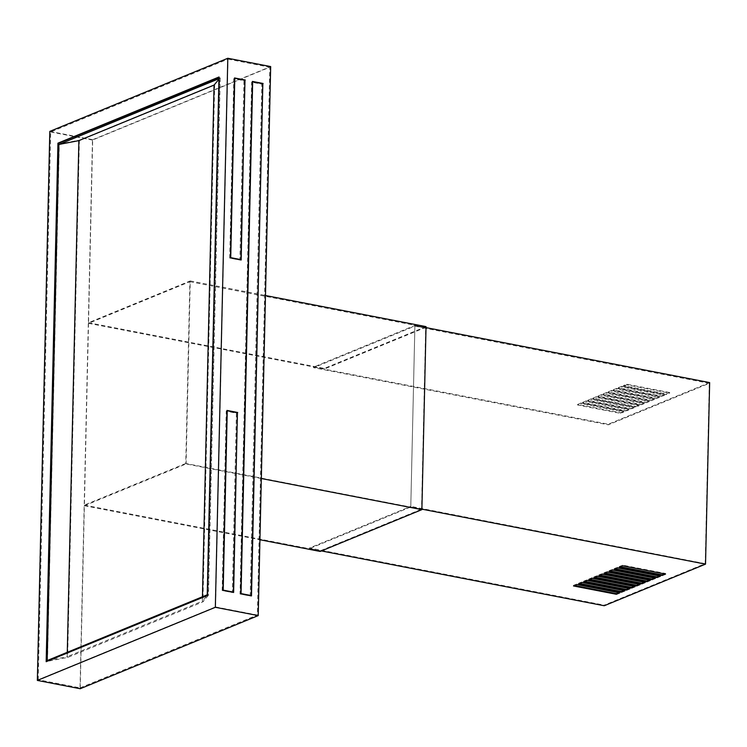 <?xml version="1.0" encoding="UTF-8"?>
<svg xmlns="http://www.w3.org/2000/svg" width="747" height="747" viewBox="0 0 747 747"><rect width="100%" height="100%" fill="white"/><g stroke="black" fill="none" stroke-linecap="round" stroke-linejoin="round"><path stroke-width="0.56" stroke-dasharray="3.73 2.8" d="M80.218 688.734L84.374 505.728L186.087 463.934L261.329 478.519M84.374 505.728L259.937 539.754M49.806 131.388L92.684 139.698L88.529 322.713L190.242 280.928L186.087 463.934M92.684 139.698L270.675 66.576M185.76 463.467L84.392 505.112L88.519 323.32L189.887 281.675L185.76 463.467L421.56 509.174L320.192 550.819L320.174 551.435M88.529 322.713L324.329 368.42L426.042 326.635M190.242 280.928L265.484 295.513M88.519 323.32L324.319 369.027L425.687 327.382L421.56 509.174M324.329 368.42L324.319 369.027M84.392 505.112L320.192 550.819M189.887 281.675L425.687 327.382M46.716 661.468L207.75 595.63L219.515 77.1L218.974 77.324M46.174 661.693L46.706 661.795M218.983 76.997L219.515 77.1M207.218 595.527L207.75 595.63M38.237 679.779L50.675 131.967L227.984 59.116L215.556 606.928L38.237 679.779L80.041 687.884L92.469 140.072L240.235 79.359M50.675 131.967L74.653 136.617M76.427 136.962L92.469 140.072M227.984 59.116L269.788 67.221L240.403 79.294M215.556 606.928L257.36 615.033L269.788 67.221M252.393 81.619L240.431 593.986L251.151 595.854M251.16 595.592L262.776 83.729M234.53 78.155L230.113 258.051L240.833 259.928M240.842 259.657L244.913 80.265M226.985 410.626L222.569 590.522L233.288 592.399M233.297 592.128L237.369 412.736M80.041 687.884L257.36 615.033M596.283 396.76L592.894 398.151L635.772 406.461L639.161 405.07L596.283 396.76L596.274 397.367L592.885 398.758L592.894 398.151M592.166 578.299L592.184 577.692L588.785 579.084L589.794 579.28M588.776 579.7L588.785 579.084M709.65 382.585L608.347 424.203L313.591 367.076L414.902 325.459L414.884 326.065L313.581 367.683L608.329 424.819L709.295 383.332L705.205 563.668L604.239 605.145L604.23 605.752M414.884 326.065L425.267 328.278L425.622 327.531L414.902 325.459L426.023 327.606M669.676 392.53L626.798 384.219L623.409 385.611L666.287 393.921L669.676 392.53L669.657 393.137L626.789 384.826L623.4 386.227L666.268 394.537L669.657 393.137M621.719 386.311L618.32 387.702L661.198 396.013L664.587 394.621L621.719 386.311L621.7 386.918L618.311 388.309L661.179 396.62L664.578 395.228L621.7 386.918M616.63 388.403L613.24 389.794L656.109 398.104L659.498 396.713L616.63 388.403L616.611 389.01L613.222 390.401L656.099 398.711L659.489 397.32L616.611 389.01M611.541 390.485L608.151 391.886L651.029 400.196L654.419 398.795L611.541 390.485L611.532 391.101L608.142 392.492L651.01 400.803L654.4 399.412L611.532 391.101M606.461 392.577L603.072 393.968L645.94 402.278L649.33 400.887L606.461 392.577L606.443 393.183L603.053 394.584L645.922 402.894L649.32 401.494L606.443 393.183M601.372 394.668L597.983 396.059L640.851 404.37L644.241 402.978L601.372 394.668L601.354 395.275L597.964 396.666L640.842 404.977L644.231 403.585L601.354 395.275M591.204 398.842L587.814 400.243L630.683 408.553L634.072 407.152L591.204 398.842L591.185 399.458L587.796 400.85L630.673 409.16L634.063 407.769L591.185 399.458M586.115 400.934L582.725 402.325L625.594 410.635L628.993 409.244L586.115 400.934L586.106 401.541L582.707 402.941L625.584 411.252L628.974 409.851L586.106 401.541M581.026 403.025L577.636 404.416L620.514 412.727L623.904 411.336L581.026 403.025L581.017 403.632L577.627 405.023L620.496 413.334L623.885 411.942L581.017 403.632M313.591 367.076L313.581 367.683M421.896 509.155L410.775 506.998L414.902 325.459L410.775 506.998L410.794 506.391L309.491 548.009L604.239 605.145M709.295 383.332L425.267 328.278L414.557 325.589M321.397 550.931L309.473 548.625L410.775 506.998L421.495 509.081L410.439 507.138M705.205 563.668L410.794 506.391M309.473 548.625L309.491 548.009M608.347 424.203L608.329 424.819M592.885 398.758L635.753 407.068L639.143 405.677L596.274 397.367M664.55 573.883L665.568 573.472L622.69 565.162L619.3 566.553L620.299 566.749M659.47 575.974L660.479 575.554L617.61 567.244L614.221 568.644L615.22 568.831M654.381 578.066L655.399 577.646L612.521 569.335L609.132 570.727L610.131 570.923M649.292 580.148L650.31 579.737L607.442 571.427L604.043 572.818L605.042 573.014M644.213 582.24L645.221 581.829L602.353 573.519L598.963 574.91L599.962 575.106M639.124 584.331L640.142 583.911L597.264 575.601L593.874 577.001L594.873 577.188M634.044 586.423L635.053 586.003L592.184 577.692M628.955 588.505L629.964 588.094L587.095 579.784L583.706 581.175L584.705 581.371M623.866 590.597L624.884 590.186L582.006 581.876L578.617 583.267L579.616 583.463M618.787 592.688L619.795 592.268L576.927 583.958L573.537 585.359L574.536 585.545M626.789 384.826L626.798 384.219M665.549 574.079L665.568 573.472M622.681 565.768L622.69 565.162M623.4 386.227L623.409 385.611M619.291 567.16L619.3 566.553M666.268 394.537L666.287 393.921M618.311 388.309L618.32 387.702M617.592 567.86L617.61 567.244M614.202 569.251L614.221 568.644M661.179 396.62L661.198 396.013M664.578 395.228L664.587 394.621M660.469 576.17L660.479 575.554M613.222 390.401L613.24 389.794M612.512 569.942L612.521 569.335M609.122 571.343L609.132 570.727M656.099 398.711L656.109 398.104M659.489 397.32L659.498 396.713M655.38 578.253L655.399 577.646M608.142 392.492L608.151 391.886M607.423 572.034L607.442 571.427M604.034 573.425L604.043 572.818M651.01 400.803L651.029 400.196M654.4 399.412L654.419 398.795M650.292 580.344L650.31 579.737M603.053 394.584L603.072 393.968M602.334 574.126L602.353 573.519M598.945 575.517L598.963 574.91M645.922 402.894L645.94 402.278M649.32 401.494L649.33 400.887M645.212 582.436L645.221 581.829M597.964 396.666L597.983 396.059M597.255 576.217L597.264 575.601M593.865 577.608L593.874 577.001M640.842 404.977L640.851 404.37M644.231 403.585L644.241 402.978M640.123 584.528L640.142 583.911M639.143 405.677L639.161 405.07M635.043 586.61L635.053 586.003M635.753 407.068L635.772 406.461M587.796 400.85L587.814 400.243M587.077 580.391L587.095 579.784M583.687 581.782L583.706 581.175M630.673 409.16L630.683 408.553M634.063 407.769L634.072 407.152M629.954 588.701L629.964 588.094M582.707 402.941L582.725 402.325M581.997 582.483L582.006 581.876M578.608 583.874L578.617 583.267M625.584 411.252L625.594 410.635M628.974 409.851L628.993 409.244M624.865 590.793L624.884 590.186M577.627 405.023L577.636 404.416M576.908 584.574L576.927 583.958M573.519 585.965L573.537 585.359M620.496 413.334L620.514 412.727M623.885 411.942L623.904 411.336M619.786 592.885L619.795 592.268M218.936 79.229L219.59 78.444L218.946 78.706M202.446 596.769L202.344 601.186L207.881 594.537L219.59 78.444L220.225 77.884L218.955 78.407M67.277 652.299L67.174 656.716L202.344 601.186M47.173 660.563L67.174 656.716M47.472 661.16L59.293 144.003L79.378 140.147L214.669 84.56L220.225 77.884L208.478 595.2L47.547 661.31L67.641 657.453L202.932 601.867L208.478 595.2L207.236 594.799M214.669 84.56L202.932 601.867M79.378 140.147L67.641 657.453M252.383 81.881L251.646 82.189L240.03 594.014L250.208 595.985L261.823 84.159L251.646 82.189M262.841 83.748L261.823 84.159M240.777 593.706L240.03 594.014M250.721 595.77L250.208 595.985M226.976 410.887L226.238 411.195L222.167 590.55L232.345 592.52L236.416 413.166L226.238 411.195M237.434 412.755L236.416 413.166M222.905 590.242L222.167 590.55M232.859 592.315L232.345 592.52M234.521 78.416L233.783 78.724L229.712 258.079L239.89 260.049L243.961 80.695L233.783 78.724M244.979 80.284L243.961 80.695M230.45 257.771L229.712 258.079M240.403 259.844L239.89 260.049M413.698 507.587L414.37 507.699"/><path stroke-width="1.12" d="M261.329 478.519L421.887 509.641L320.174 551.435L259.937 539.754M37.35 680.424L80.218 688.734L258.219 615.612L270.675 66.576L227.807 58.266L215.341 607.302L37.35 680.424L49.806 131.388L227.807 58.266M265.484 295.513L426.042 326.635L421.887 509.641M57.939 143.163L46.174 661.693L207.218 595.527L218.983 76.997L57.939 143.163L58.471 143.265L46.716 661.468M218.974 77.324L58.471 143.265M74.653 136.617L76.427 136.962M262.776 83.729L252.393 81.619M244.913 80.265L234.53 78.155M237.369 412.736L226.985 410.626M263.112 83.487L252.402 81.414L240.767 593.846L251.487 595.919L262.776 83.627M215.341 607.302L258.219 615.612M245.249 80.032L234.539 77.949L230.45 257.911L241.169 259.993L244.913 80.172M237.705 412.503L226.985 410.42L222.905 590.382L233.624 592.464L237.369 412.633M592.166 578.299L588.776 579.7L631.645 588.01L635.043 586.61L592.166 578.299M426.023 327.606L709.65 382.585L705.532 564.134L604.23 605.752L321.397 550.931M421.896 509.155L705.532 564.134M665.549 574.079L622.681 565.768L619.291 567.16L662.159 575.47L665.549 574.079M617.592 567.86L614.202 569.251L657.08 577.562L660.469 576.17L617.592 567.86M612.512 569.942L609.122 571.343L651.991 579.653L655.38 578.253L612.512 569.942M607.423 572.034L604.034 573.425L646.902 581.736L650.292 580.344L607.423 572.034M602.334 574.126L598.945 575.517L641.822 583.827L645.212 582.436L602.334 574.126M597.255 576.217L593.865 577.608L636.733 585.919L640.123 584.528L597.255 576.217M587.077 580.391L583.687 581.782L626.565 590.093L629.954 588.701L587.077 580.391M581.997 582.483L578.608 583.874L621.476 592.184L624.865 590.793L581.997 582.483M576.908 584.574L573.519 585.965L616.396 594.276L619.786 592.885L576.908 584.574M620.299 566.749L662.178 574.863L664.55 573.883M615.22 568.831L657.089 576.955L659.47 575.974M610.131 570.923L652.01 579.037L654.381 578.066M605.042 573.014L646.921 581.129L649.292 580.148M599.962 575.106L641.832 583.22L644.213 582.24M594.873 577.188L636.752 585.312L639.124 584.331M589.794 579.28L631.663 587.394L634.044 586.423M584.705 581.371L626.574 589.486L628.955 588.505M579.616 583.463L621.495 591.577L623.866 590.597M574.536 585.545L616.406 593.669L618.787 592.688M662.159 575.47L662.178 574.863M657.08 577.562L657.089 576.955M651.991 579.653L652.01 579.037M646.902 581.736L646.921 581.129M641.822 583.827L641.832 583.22M636.733 585.919L636.752 585.312M631.645 588.01L631.663 587.394M626.565 590.093L626.574 589.486M621.476 592.184L621.495 591.577M616.396 594.276L616.406 593.669M218.946 78.706L58.882 144.47L218.955 78.407M207.236 594.799L47.173 660.563L58.882 144.47L78.883 140.623L214.062 85.093L218.936 79.229M78.883 140.623L67.277 652.299M214.062 85.093L202.446 596.769M47.173 660.563L47.472 661.16M262.841 83.748L252.663 81.768L241.048 593.594L251.225 595.564L262.841 83.748M251.225 595.564L250.721 595.77M237.434 412.755L227.247 410.775L223.185 590.13L233.363 592.1L237.434 412.755M233.363 592.1L232.859 592.315M244.979 80.284L234.791 78.304L230.73 257.659L240.907 259.629L244.979 80.284M240.907 259.629L240.403 259.844"/></g></svg>

